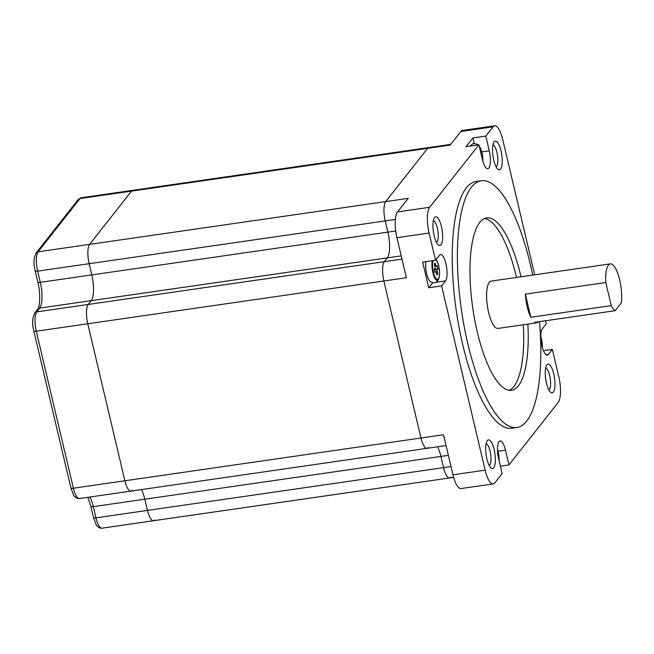 <?xml version="1.0" encoding="UTF-8"?>
<svg xmlns="http://www.w3.org/2000/svg" width="654" height="654" viewBox="0 0 654 654"><rect width="100%" height="100%" fill="white"/><g stroke="black" fill="none" stroke-linecap="round" stroke-linejoin="round"><path stroke-width="0.98" d="M450.712 144.387L132.746 190.322A15.369 4.701 81.8 0 0 131.536 191.115L89.582 244.375A15.369 4.701 81.8 0 0 89.14 263.693L91.789 274.901A20.495 6.262 -98.2 0 1 91.2 300.652L88.2 304.453A15.369 4.701 81.8 0 0 87.759 323.771L124.873 480.78A15.369 4.701 81.8 0 0 130.923 491.097A15.369 4.701 81.8 0 0 132.133 490.304M534.702 274.803L502.73 139.547A20.495 6.262 81.8 0 0 494.661 125.789L462.476 130.44A20.495 6.262 81.8 0 0 460.866 131.495L450.165 145.082L427.634 148.335A15.369 4.701 81.8 0 1 428.844 147.542A15.369 4.701 81.8 0 0 427.634 148.335L385.68 201.604A15.369 4.701 81.8 0 0 385.239 220.913L387.887 232.129A20.495 6.262 -98.2 0 1 387.299 257.88L384.299 261.682A15.369 4.701 81.8 0 0 383.857 280.991L420.972 438A15.369 4.701 81.8 0 0 427.021 448.325A15.369 4.701 81.8 0 0 428.231 447.532M448.374 455.348L440.91 456.427A20.495 6.262 -98.2 0 0 437.501 446.805A20.495 6.262 -98.2 0 1 440.91 456.427L443.559 467.643A15.369 4.701 81.8 0 0 449.609 477.96A15.369 4.701 81.8 0 0 450.827 477.167M451.023 466.564L443.559 467.643L440.91 456.427L144.812 499.206A20.495 6.262 -98.2 0 0 141.403 489.584A20.495 6.262 -98.2 0 1 144.812 499.206L147.461 510.414A15.369 4.701 81.8 0 0 153.518 520.739A15.369 4.701 81.8 0 0 154.728 519.946M545.567 320.746L546.286 323.795L542.346 328.79A13.66 4.177 81.8 0 0 541.953 345.958A13.66 4.177 81.8 0 0 547.333 355.13A13.66 4.177 81.8 0 0 548.404 354.427L552.344 349.424L543.449 350.716M530.803 317.255L525.342 294.145A23.912 7.308 81.8 0 0 527.214 306.783A23.912 7.308 81.8 0 0 530.803 317.255L611.261 305.631A23.912 7.308 81.8 0 0 615.128 310.699L534.661 322.324A23.912 7.308 81.8 0 0 536.623 322.839A23.912 7.308 81.8 0 0 538.356 321.793M615.128 310.699L621.3 302.859A23.912 7.308 81.8 0 0 619.665 279.945A23.912 7.308 81.8 0 0 610.247 263.889L491.17 281.097A23.912 7.308 81.8 0 0 488.595 312.367A23.912 7.308 81.8 0 0 498.005 328.422L536.623 322.839M521.017 276.781A87.096 26.634 81.8 0 0 520.927 276.389A87.096 26.634 81.8 0 0 486.641 217.905A87.096 26.634 81.8 0 0 477.256 331.823A87.096 26.634 81.8 0 0 511.542 390.307A87.096 26.634 81.8 0 0 527.852 324.106M516.513 277.435A87.096 26.634 81.8 0 0 516.415 277.034A87.096 26.634 81.8 0 0 484.434 218.55M532.699 275.097A124.661 38.12 81.8 0 0 530.345 264.429A124.661 38.12 81.8 0 0 481.27 180.725A124.661 38.12 81.8 0 0 467.839 343.783A124.661 38.12 81.8 0 0 516.913 427.487A124.661 38.12 81.8 0 0 539.468 321.629M481.27 180.725L476.12 181.469A124.661 38.12 81.8 0 0 462.689 344.527A124.661 38.12 81.8 0 0 511.763 428.231L516.913 427.487M493.737 160.132A14.519 4.439 -98.2 0 1 493.999 142.114A14.519 4.439 -98.2 0 1 501.013 150.894A14.519 4.439 -98.2 0 1 501.912 165.454A14.519 4.439 -98.2 0 1 497.931 169.321A14.519 4.439 -98.2 0 1 493.737 160.132M496.1 166.844A11.102 3.393 81.8 0 0 496.942 152.447A11.102 3.393 81.8 0 0 492.944 145M434.15 235.792A14.519 4.439 -98.2 0 1 434.411 217.766A14.519 4.439 -98.2 0 1 441.425 226.554A14.519 4.439 -98.2 0 1 442.325 241.113A14.519 4.439 -98.2 0 1 438.344 244.98A14.519 4.439 -98.2 0 1 434.15 235.792M436.512 242.503A11.102 3.393 81.8 0 0 437.354 228.107A11.102 3.393 81.8 0 0 433.357 220.66M486.87 458.806A14.519 4.439 -98.2 0 1 487.132 440.788A14.519 4.439 -98.2 0 1 494.146 449.568A14.519 4.439 -98.2 0 1 495.045 464.127A14.519 4.439 -98.2 0 1 491.064 467.994A14.519 4.439 -98.2 0 1 486.87 458.806M489.233 465.525A11.102 3.393 81.8 0 0 490.075 451.121A11.102 3.393 81.8 0 0 486.077 443.682M546.458 383.146A14.519 4.439 -98.2 0 1 546.719 365.128A14.519 4.439 -98.2 0 1 553.734 373.908A14.519 4.439 -98.2 0 1 554.633 388.468A14.519 4.439 -98.2 0 1 550.652 392.335A14.519 4.439 -98.2 0 1 546.458 383.146M548.82 389.866A11.102 3.393 81.8 0 0 549.662 375.461A11.102 3.393 81.8 0 0 545.665 368.022M474.175 143.357L472.899 137.945L466.049 146.643L478.924 144.779L429.694 207.285A20.495 6.262 81.8 0 0 429.098 233.037L435.539 260.276L422.664 262.131L428.722 287.768L441.597 285.904L485.154 470.152A20.495 6.262 81.8 0 0 493.222 483.911A20.495 6.262 81.8 0 0 494.833 482.856L502.109 473.61L498.626 458.871A13.66 4.177 81.8 0 1 500.097 441.009A13.66 4.177 81.8 0 1 505.477 450.181L508.959 464.92L558.189 402.414A20.495 6.262 81.8 0 0 558.786 376.663L552.344 349.424M472.899 137.945L485.775 136.089L493.051 126.843L460.866 131.495M81.251 197.761A15.369 4.701 81.8 0 0 80.041 198.554A3.417 3.123 -141.8 0 0 78.112 199.642L81.251 197.761L132.746 190.322A15.369 4.701 81.8 0 0 131.536 191.115L427.634 148.335L385.68 201.604A15.369 4.701 81.8 0 0 385.239 220.913L387.887 232.129A20.495 6.262 -98.2 0 1 387.299 257.88L384.299 261.682A15.369 4.701 81.8 0 0 383.857 280.991L420.972 438A15.369 4.701 81.8 0 0 427.021 448.325L79.428 498.536C77.99 499.125 73.861 496.746 73.469 494.808L70.91 487.917A3.417 0.907 -13.3 0 0 73.379 488.219A15.369 4.701 81.8 0 0 79.428 498.536M395.359 219.45L89.14 263.693A15.369 4.701 81.8 0 1 89.582 244.375L38.087 251.815L80.041 198.554L131.536 191.115L89.582 244.375L408.21 198.35L397.509 211.937A20.495 6.262 81.8 0 0 396.913 237.688L406.387 277.737L87.759 323.771L124.873 480.78A15.369 4.701 81.8 0 0 130.923 491.097M78.112 199.642L36.166 252.91A3.417 3.123 -141.8 0 1 38.087 251.815A15.369 4.701 81.8 0 0 37.646 271.124L89.14 263.693L91.789 274.901A20.495 6.262 -98.2 0 1 91.2 300.652L39.706 308.091L36.706 311.893A15.369 4.701 81.8 0 0 36.264 331.21L73.379 488.219L443.502 434.746L452.969 474.804A20.495 6.262 81.8 0 0 461.037 488.563L493.222 483.911M89.909 497.024A20.495 6.262 -98.2 0 1 93.318 506.637L144.812 499.206L147.461 510.414L443.559 467.643A15.369 4.701 81.8 0 0 449.609 477.96L102.016 528.179C100.577 528.767 96.449 526.388 96.064 524.451L93.497 517.551A3.417 0.907 -13.3 0 0 95.966 517.854A15.369 4.701 81.8 0 0 102.016 528.179M500.351 466.163L508.959 464.92M494.661 125.789A20.495 6.262 81.8 0 0 493.051 126.843M478.924 144.779L482.407 159.519A13.66 4.177 81.8 0 0 487.786 168.691A13.66 4.177 81.8 0 0 489.257 150.829L485.775 136.089M441.597 285.904L445.538 280.909A13.66 4.177 81.8 0 0 446.322 265.589A13.66 4.177 81.8 0 0 440.551 254.569A13.66 4.177 81.8 0 0 439.48 255.273L435.539 260.276M509.245 390.315A87.096 26.634 81.8 0 0 523.347 324.76M525.342 294.145L605.8 282.52A23.912 7.308 81.8 0 1 610.247 263.889M611.261 305.631L605.8 282.52M428.722 287.768L432.662 282.765A13.66 4.177 81.8 0 0 432.76 282.634M401.213 255.869L91.2 300.652L88.2 304.453A15.369 4.701 81.8 0 0 87.759 323.771L36.264 331.21A3.417 0.907 -13.3 0 1 33.795 330.908L70.91 487.917M93.497 517.551L90.849 506.343A3.417 0.907 -13.3 0 0 93.318 506.637L95.966 517.854L147.461 510.414A15.369 4.701 81.8 0 0 153.518 520.739M437.395 274.623A5.976 1.831 -98.2 0 1 436.921 274.933A5.976 1.831 -98.2 0 1 436.913 274.933L436.398 272.767A1.709 0.523 81.8 0 0 435.728 271.623A1.709 0.523 81.8 0 0 435.597 271.704L435.016 272.44A5.976 1.831 -98.2 0 1 434.256 269.235L434.836 268.5A1.709 0.523 81.8 0 0 434.885 266.358L434.37 264.191A5.976 1.831 -98.2 0 1 435.212 263.104A5.976 1.831 -98.2 0 1 435.229 263.104L435.744 265.271A1.709 0.523 81.8 0 0 436.414 266.415A1.709 0.523 81.8 0 0 436.545 266.325L437.125 265.589A5.976 1.831 -98.2 0 1 437.886 268.794L437.305 269.53A1.709 0.523 81.8 0 0 437.256 271.68L437.771 273.846A5.976 1.831 -98.2 0 1 437.395 274.623M436.275 259.336L438.679 265.377L439.635 272.775L439.308 277.092L437.632 280.803C435.678 283.157 433.242 283.386 430.316 281.49A11.952 3.654 -98.2 0 1 426.531 273.274A11.952 3.654 -98.2 0 1 425.918 261.665M437.886 268.794L434.264 269.317M437.771 273.846L436.692 274.001M395.711 231.001L40.295 282.34A20.495 6.262 -98.2 0 1 39.706 308.091A3.417 3.123 -141.8 0 0 37.777 309.178L34.785 312.988C32.275 318.007 31.948 323.983 33.795 330.908M401.981 259.123L36.706 311.893A3.417 3.123 -141.8 0 0 34.785 312.988M546.098 354.762L548.404 354.427M429.694 207.285L397.509 211.937M429.098 233.037L396.913 237.688M485.154 470.152L452.969 474.804M432.662 282.765L433.095 282.7M435.899 282.299L445.538 280.909M481.859 151.892L489.257 150.829M498.078 451.244L505.477 450.181M36.166 252.91C33.656 257.929 33.329 263.905 35.177 270.83A3.417 0.907 166.7 0 0 37.646 271.124L40.295 282.34A3.417 0.907 166.7 0 1 37.826 282.038C40.818 293.049 39.78 307.707 37.777 309.178M476.88 145.074A11.429 3.491 -98.2 0 1 478.009 144.918M482.84 161.195A10.374 3.172 81.8 0 0 479.349 146.57M438.638 279.176A11.429 3.491 -98.2 0 1 438.262 279.789A11.429 3.491 -98.2 0 1 433.455 274.852A11.429 3.491 -98.2 0 1 432.253 260.75M433.128 260.619A10.374 3.172 81.8 0 0 433.823 273.683A10.374 3.172 81.8 0 0 438.368 278.751A10.374 3.172 81.8 0 0 439.325 269.415A10.374 3.172 81.8 0 0 436.095 259.564M437.305 269.53L434.37 269.955M437.256 271.68L436.046 271.851M435.597 271.704L434.812 271.819M435.744 265.271L434.665 265.426M542.387 347.634A10.374 3.172 81.8 0 0 540.809 336.687M499.051 460.686A10.374 3.172 81.8 0 0 497.481 449.6M446.061 445.57L427.021 448.325M453.639 477.379L449.609 477.96M90.849 506.343L87.865 497.318M35.177 270.83L37.826 282.038M470.34 145.777L473.014 143.659L474.452 143.34L478.221 144.886M479.178 145.858L482.006 152.464L482.938 161.522M435.728 271.623L434.796 271.753M436.414 266.415L434.943 266.628M540.801 336.344L542.158 342.058L542.485 347.961M497.481 449.257L498.83 454.971L499.149 461.078"/></g></svg>
